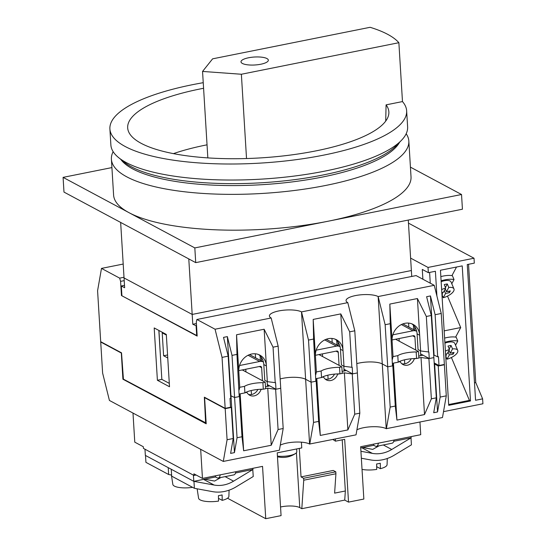 <?xml version="1.0" encoding="UTF-8"?>
<svg xmlns="http://www.w3.org/2000/svg" width="546" height="546" viewBox="0 0 546 546"><rect width="100%" height="100%" fill="white"/><g stroke="black" fill="none" stroke-linecap="round" stroke-linejoin="round"><path stroke-width="0.82" d="M171.396 475.02L172.843 484.425A15.192 4.423 -3.5 0 0 174.392 486.104A15.192 4.423 -3.5 0 0 192.595 487.346M197.14 488.807L198.58 498.211A15.192 4.423 -3.5 0 0 200.136 499.89A15.192 4.423 -3.5 0 0 218.543 501.098L218.434 495.659A15.697 4.573 176.5 0 0 222.113 494.922L222.222 500.361A15.192 4.423 -3.5 0 0 228.897 496.355L229.081 490.178M362.032 469.396A15.192 4.423 -3.5 0 0 376.733 469.417L376.617 463.977A15.697 4.573 176.5 0 0 380.296 463.24L380.412 468.68A15.192 4.423 -3.5 0 0 387.08 464.68L387.271 458.497M277.429 456.108A12.845 3.74 -3.5 0 0 289.667 455.562A12.845 3.74 -3.5 0 0 295.652 453.419A12.845 3.74 -3.5 0 0 296.806 451.74L296.635 448.948M379.122 445.795L372.754 449.392L363.22 447.597M220.932 477.477L214.564 481.067L205.037 479.272M287.121 457.016A21.239 18.373 -61.8 0 1 286.24 457.173A21.239 18.373 -61.8 0 1 285.619 457.255A22.202 9.064 78.7 0 1 285.49 457.275A22.263 22.263 0 0 1 277.47 456.743M419.956 422.044L420.734 434.691L360.647 446.724L363.848 499.051L348.519 502.122L344.676 439.332L335.476 441.168L335.346 438.991M303.733 480.207L303.61 478.276L335.804 471.826L335.92 473.757L303.733 480.207L301.815 508.695L344.731 500.095L348.519 502.122M301.815 508.695L299.768 507.596A13.698 3.986 -3.5 0 0 280.542 507.002M301.406 442.178L301.754 447.925L277.231 452.839L281.074 515.629L265.745 518.7L227.525 498.232M373.682 444.116L373.757 445.304L360.715 447.911M132.992 413.069L134.773 442.158L143.325 446.737L143.427 448.375L194.001 475.457L196.15 475.027M215.493 475.791L215.568 476.979L193.803 481.34L145.345 455.391L144.97 449.201M194.001 475.457L193.905 473.826L202.457 478.405L262.544 466.373L265.745 518.7M193.803 481.34L193.42 475.15M222.222 500.361L218.489 498.362M252.894 468.304L252.969 469.492L235.558 472.979M215.568 476.979L217.083 477.791A8.565 3.494 -101.3 0 0 218.263 478.009A8.565 3.494 -101.3 0 0 220.236 474.843M411.083 436.623L411.158 437.81L393.741 441.298M373.757 445.304L375.266 446.109A8.565 3.494 -101.3 0 0 376.453 446.335A8.565 3.494 -101.3 0 0 378.419 443.168M299.297 448.416L301.037 476.897L303.61 478.276M342.219 439.823L345.345 490.984L334.616 493.127L335.92 473.757M301.037 476.897L333.231 470.447L335.804 471.826M335.476 441.168L332.883 439.482M202.457 478.405L200.675 449.317M345.345 490.984L344.731 500.095M361.35 458.237L370.618 459.937A38.554 33.354 118.2 0 0 394.219 455.207L411.431 444.833L411.002 437.872L391.748 449.481A31.709 27.43 -61.8 0 1 372.338 453.371L360.92 451.276M380.412 468.68L376.679 466.68M252.818 469.553L233.565 481.163A31.709 27.43 -61.8 0 1 214.148 485.053L193.96 481.34L194.383 488.301L212.428 491.618A38.554 33.354 118.2 0 0 236.036 486.889L253.242 476.515L252.771 469.533M171.246 469.26L171.669 476.139L194.383 488.301M145.509 455.473L145.925 462.353L168.639 474.515L171.601 475.061M168.223 467.642L168.639 474.515M218.263 478.009L233.9 474.877A8.565 3.494 -101.3 0 0 235.872 471.71M376.453 446.335L392.083 443.202A8.565 3.494 -101.3 0 0 394.055 440.035M416.721 331.333A6.852 5.924 118.2 0 0 416.625 331.285A6.852 5.924 118.2 0 0 412.994 330.78L392.82 334.821M420.72 355.671L420.427 350.853M415.724 350.027L414.926 337.019A1.713 1.481 118.2 0 0 413.295 335.688L392.048 339.946M399.215 341.189L399.058 338.54M239.728 387.298L244.506 386.343A17.124 4.989 176.5 0 1 262.899 382.664L265.199 382.2L242.294 369.935M239.032 394.062L244.901 392.888A17.124 4.989 176.5 0 1 263.295 389.202L265.595 388.738L265.199 382.2M244.506 386.343L244.901 392.888M262.899 382.664L263.295 389.202M124.495 285.333L121.314 285.974L121.915 295.782L197.147 335.756M120.652 222.434L124.044 277.948L192.185 314.435L411.37 270.536L411.739 276.46M121.314 285.974L124.645 287.756L124.044 277.948L192.185 314.435L192.786 324.249L196.403 323.525M192.786 324.249L196.546 325.942M196.116 326.03L196.717 335.845M167.752 357.964L163.609 355.746L162.21 332.855L166.353 335.067M167.567 354.955L163.609 355.746M393.011 356.606L397.788 355.651A17.124 4.989 176.5 0 1 416.182 351.965L418.482 351.501L395.57 339.237M392.315 363.363L398.184 362.189A17.124 4.989 176.5 0 1 416.578 358.504L418.878 358.046L418.482 351.501M397.788 355.651L398.184 362.189M416.182 351.965L416.578 358.504M246.403 392.089L246.929 392.369A8.565 7.405 118.2 0 0 249.706 395.243A8.565 7.405 118.2 0 0 254.252 395.87A8.565 7.405 118.2 0 0 260.974 389.557L260.456 389.278M257.883 389.462A8.565 7.405 -61.8 0 1 251.679 394.492A8.565 7.405 -61.8 0 1 248.498 394.403M321.819 377.368L323.566 377.02A8.565 7.405 -61.8 0 0 326.351 379.893A8.565 7.405 -61.8 0 0 330.89 380.521A8.565 7.405 -61.8 0 0 337.612 374.208L337.094 373.928M334.521 374.119A8.565 7.405 -61.8 0 1 328.317 379.142A8.565 7.405 -61.8 0 1 325.143 379.054M398.457 362.025L400.204 361.67A8.565 7.405 -61.8 0 0 402.989 364.544A8.565 7.405 -61.8 0 0 407.534 365.172A8.565 7.405 -61.8 0 0 414.257 358.858L413.732 358.579M411.165 358.77A8.565 7.405 -61.8 0 1 404.955 363.793A8.565 7.405 -61.8 0 1 401.781 363.704M280.275 445.147A16.953 4.934 176.5 0 1 295.461 442.076A16.953 4.934 176.5 0 1 309.589 444.035L356.033 434.848L359.828 413.151L354.729 414.175L347.877 429.914L320.284 435.435L318.639 421.403L313.541 422.427L309.746 444.116M267.335 384.596L275.976 389.223L280.726 388.274L283.19 428.501L279.395 450.197L223.294 461.431L109.418 400.443L102.621 373.082L100.717 342.008L101.146 341.926M446.28 395.843L440.151 397.065L438.247 365.997L444.383 364.769L446.28 395.843L442.485 417.533L386.227 428.685A16.953 4.934 176.5 0 0 372.099 426.733A16.953 4.934 176.5 0 0 356.92 429.798M265.479 386.759L269.001 386.056L267.369 385.176M260.974 389.557L262.722 389.202M265.588 388.629L267.745 388.199L275.628 389.298L278.085 429.525L271.232 445.263L243.646 450.784L242.001 436.752L237.053 437.742L234.446 452.627L230.617 453.398L233.217 438.506L227.088 439.735L223.294 461.431M240.131 393.843L239.537 396.526L234.589 397.515L230.596 395.638L234.589 397.515L239.189 396.594L236.964 354.395L236.548 334.766L264.141 329.245L273.048 347.174L278.153 346.15L280.726 388.274L275.628 389.298M316.769 378.494L316.182 381.176L311.077 382.193L305.63 379.279A16.953 4.934 -3.5 0 0 280.159 378.965A16.953 4.934 176.5 0 1 305.63 379.279L311.077 382.193L313.541 422.427M323.048 376.74L323.566 377.02M342.117 371.41L345.645 370.707L344.007 369.833M337.612 374.208L339.366 373.86M342.233 373.28L344.383 372.85L352.266 373.949L354.729 414.175M343.973 369.246L352.62 373.873L357.371 372.925L352.266 373.949M393.413 363.145L392.82 365.827L387.721 366.851L382.268 363.929A16.953 4.934 -3.5 0 0 356.804 363.616A16.953 4.934 176.5 0 1 382.268 363.929L387.721 366.851L390.178 407.077L386.384 428.767M399.686 361.391L400.204 361.67M245.174 392.717L246.929 392.369M414.257 358.858L416.004 358.51M418.871 357.937L421.027 357.5L428.91 358.599L431.367 398.826L424.515 414.564L396.928 420.092L395.284 406.053L390.178 407.077M420.611 353.897L429.258 358.531L433.858 357.61L428.91 358.599M418.755 356.06L423.054 355.207M393.441 363.138L396.928 420.092M421.027 357.5L424.515 414.564M316.803 378.487L320.284 435.435M344.383 372.85L347.877 429.914M240.158 393.837L243.646 450.784M267.745 388.199L271.232 445.263M233.217 438.506L231.32 407.439L225.191 408.667L227.088 439.735M225.191 408.667L204.593 397.638L206.197 423.805L122.911 379.204L121.314 353.037L100.717 342.008M231.32 407.439L230.514 407.009M228.18 356.156L222.051 357.384L225.17 408.34L230.535 407.268L229.996 398.437L230.76 398.28L228.18 356.156L223.519 337.38L227.354 336.609L234.446 452.627M123.416 379.101L122.911 379.204M236.964 354.395L232.016 355.391L237.053 437.742M239.537 396.526L242.001 436.752M283.19 428.501L278.085 429.525M316.182 381.176L318.639 421.403M313.602 339.052L308.504 340.069L311.077 382.193L315.834 381.245L313.602 339.052L313.192 319.417L340.779 313.895L349.693 331.825L354.791 330.801L359.828 413.151M392.82 365.827L395.284 406.053M390.247 323.703L385.142 324.72L387.721 366.851L392.472 365.895L390.247 323.703L389.83 304.074L417.424 298.546L426.33 316.475L431.279 315.486L436.315 397.836L431.367 398.826M440.151 397.065L437.544 411.957L433.715 412.721L436.315 397.836M444.383 364.769L443.932 364.53M438.247 365.997L434.616 364.052L437.544 411.957M434.616 364.052L434.254 364.121M205.023 397.549L204.593 397.638M445.454 287.455L447.31 283.975A10.278 4.17 157.2 0 0 445.816 284.207A10.278 4.17 157.2 0 0 444.246 284.589L445.7 288.049A10.278 4.17 -22.8 0 0 441.639 289.598M441.154 281.647A10.278 4.17 -22.8 0 1 444.362 280.746A10.278 4.17 -22.8 0 1 451.051 281.982L453.958 288.909A10.278 4.17 -22.8 0 1 443.27 297.727L442.062 294.854M440.847 276.604A20.55 8.34 -22.8 0 1 443.222 276.051A20.55 8.34 -22.8 0 1 452.422 275.744L454.026 279.566L451.795 283.749M441.107 280.801A20.55 8.34 -22.8 0 1 444.826 279.873A20.55 8.34 -22.8 0 1 454.026 279.566M449.215 348.942L451.071 345.461A10.278 4.17 157.2 0 0 449.576 345.693A10.278 4.17 157.2 0 0 448.007 346.075L449.46 349.536A10.278 4.17 -22.8 0 0 445.406 351.085M444.915 343.134A10.278 4.17 -22.8 0 1 448.123 342.233A10.278 4.17 -22.8 0 1 454.811 343.468L457.719 350.395A10.278 4.17 -22.8 0 1 447.031 359.213L445.823 356.34M444.608 338.09A20.55 8.34 -22.8 0 1 446.983 337.537A20.55 8.34 -22.8 0 1 456.183 337.23L457.787 341.052L455.555 345.236M444.867 342.287A20.55 8.34 -22.8 0 1 448.587 341.359A20.55 8.34 -22.8 0 1 457.787 341.052M468.529 264.291L475.757 382.534L482.616 398.86L475.566 400.273L467.26 264.544L474.317 263.131L474.017 258.231L408.469 223.13M443.516 411.657L482.917 403.767L482.616 398.86M445.734 356.511L446.246 355.548L445.686 355.664M445.591 354.129L447.181 353.815L449.46 349.536M441.973 295.024L442.485 294.062L441.926 294.178M441.83 292.642L443.42 292.328L445.7 288.049M456.531 267.028L451.924 275.648M447.495 296.096L460.708 327.552L455.596 337.121M460.708 327.552L444.164 330.862M436.916 296.062L435.401 271.26L428.351 272.672L428.03 267.438L474.017 258.231M470.488 400.962L462.223 265.888L440.458 270.243L448.723 405.316L470.488 400.962L469.41 400.382L448.675 404.538M428.03 267.438L410.606 258.108M428.351 272.672L422.29 269.424L422.891 279.238M475.757 382.534L474.494 382.787M429.613 272.42L430.268 283.19M451.405 357.507L469.41 400.382M451.071 345.461L452.525 348.921A10.278 4.17 -22.8 0 1 457.719 350.395M452.525 348.921L450.245 353.201L454.074 352.429L453.146 354.17L449.317 354.934L447.031 359.213M447.31 283.975L448.764 287.435A10.278 4.17 -22.8 0 1 453.958 288.909M448.764 287.435L446.485 291.714L450.313 290.943L449.385 292.683L445.556 293.448L443.27 297.727M441.885 292.629L442.485 294.062M445.277 288.841L446.485 291.714M448.785 291.25L449.385 292.683M444.737 289.858L445.632 289.68M444.348 290.581L445.556 293.448M442.24 293.468L442.779 292.451M445.645 354.115L446.246 355.548M449.037 350.327L450.245 353.201M452.545 352.736L453.146 354.17M448.498 351.344L449.392 351.167M448.109 352.068L449.317 354.934M446 354.955L446.539 353.938M266.933 58.545A13.698 3.986 176.5 0 1 268.339 60.169A13.698 3.986 176.5 0 1 257.896 64.708A13.698 3.986 176.5 0 1 242.404 63.459A13.698 3.986 176.5 0 1 240.991 61.841A13.698 3.986 176.5 0 1 251.44 57.303A13.698 3.986 176.5 0 1 266.933 58.545M203.242 82.692A148.649 43.277 -3.5 0 0 109.896 128.945L110.879 144.97A148.649 43.277 -3.5 0 0 118.721 157.692L124.222 162.121A143.168 41.687 -3.5 0 0 131.422 166.796A143.168 41.687 -3.5 0 0 271.512 182.071A143.168 41.687 -3.5 0 0 396.464 145.468L401.385 140.404A148.649 43.277 -3.5 0 0 407.616 126.822L406.64 110.797A148.649 43.277 -3.5 0 0 402.477 101.576L398.873 42.704A148.649 43.277 -3.5 0 0 387.715 34.357A148.649 43.277 -3.5 0 0 370.106 27.3L212.606 58.838L202.552 71.437L241.373 74.249L398.873 42.704M118.721 157.692A148.649 43.277 -3.5 0 0 126.201 162.544A148.649 43.277 -3.5 0 0 271.649 178.405A148.649 43.277 -3.5 0 0 401.385 140.404M109.896 128.945A148.649 43.277 -3.5 0 0 125.218 146.519A148.649 43.277 -3.5 0 0 293.298 160.039A148.649 43.277 -3.5 0 0 406.64 110.797M207.043 144.826A125.805 36.63 -3.5 0 0 173.43 153.631M203.583 88.281A130.835 38.097 -3.5 0 0 127.784 128.87A130.835 38.097 -3.5 0 0 260.592 157.896A130.835 38.097 -3.5 0 0 388.875 112.899A130.835 38.097 -3.5 0 0 386.083 104.859L402.477 101.576M385.708 121.103L386.083 104.859M202.552 71.437L207.842 157.896M241.373 74.249L246.526 158.531M263.438 362.032A6.852 5.924 118.2 0 0 263.343 361.984A6.852 5.924 118.2 0 0 259.712 361.479L239.537 365.52M267.438 386.37L267.144 381.552M262.442 380.726L261.643 367.711A1.713 1.481 118.2 0 0 260.012 366.386L238.766 370.638M245.939 371.887L245.775 369.239M316.366 371.956L321.144 370.993A17.124 4.989 176.5 0 1 339.537 367.315L341.837 366.851L318.932 354.586M315.677 378.712L321.546 377.539A17.124 4.989 176.5 0 1 339.94 373.853L342.24 373.396L341.837 366.851M321.144 370.993L321.546 377.539M339.537 367.315L339.94 373.853M124.208 280.644L120.591 281.367L121.458 295.543L197.167 336.083L196.301 321.915L196.888 319.485L416.079 275.587L434.247 285.319L441.243 313.486L435.114 314.714L437.687 356.838L438.458 356.688L438.998 365.52L434.186 362.94M437.687 356.838L433.695 354.968M258.538 354.531A15.411 13.336 -61.8 0 1 263.814 364.585L264.769 380.282L267.342 381.661L275.58 382.685L275.976 389.223M335.176 339.182A15.411 13.336 -61.8 0 1 340.451 349.235L341.414 364.933L343.987 366.311L352.218 367.335L352.62 373.873M411.814 323.833A15.411 13.336 -61.8 0 1 417.089 333.886L418.052 349.583L420.625 350.962L428.863 351.986L429.258 358.531M273.048 347.174L275.225 382.753M349.693 331.825L351.87 367.403M426.33 316.475L428.508 352.061M417.424 298.546L420.625 350.962M389.83 304.074L393.038 356.49L392.424 359.282M340.779 313.895L343.987 366.311M313.192 319.417L316.393 371.833L315.779 374.631M264.141 329.245L267.342 381.661M236.548 334.766L239.755 387.182L239.141 389.981M261.391 357.418L261.616 361.056M255.31 353.794L255.555 357.814M260.094 355.856L260.374 360.387M338.035 342.069L338.254 345.707M331.954 338.445L332.2 342.465M336.732 340.506L337.012 345.038M414.673 326.72L414.899 330.357M408.592 323.095L408.838 327.115M413.377 325.163L413.65 329.688M392.076 340.786A15.411 13.336 -61.8 0 1 398.751 326.208A15.411 13.336 -61.8 0 1 413.145 324.44A15.411 13.336 -61.8 0 1 419.669 335.264L417.089 333.886M315.438 356.135A15.411 13.336 -61.8 0 1 322.113 341.557A15.411 13.336 -61.8 0 1 336.507 339.789A15.411 13.336 -61.8 0 1 343.024 350.614L340.451 349.235M238.793 371.485A15.411 13.336 -61.8 0 1 245.475 356.907A15.411 13.336 -61.8 0 1 259.869 355.139A15.411 13.336 -61.8 0 1 266.387 365.963L263.814 364.585M160.715 360.947L158.941 330.48M121.894 295.454L121.458 295.543M123.198 264.052L101.488 268.4L97.584 290.731L100.696 341.68L121.519 352.832L123.423 379.163L206.149 423.089M227.354 336.609L232.016 355.391M278.153 346.15L271.157 317.984L215.056 329.218L222.051 357.384M354.791 330.801L347.795 302.634L301.508 311.902L308.504 340.069M441.243 313.486L444.362 364.441L438.998 365.52M225.17 408.34L204.347 397.188L205.644 423.191M169.301 383.374L161.841 379.381L157.398 380.269L154.197 327.941L166.312 334.432L169.513 386.759L157.398 380.269M161.841 379.381L158.845 330.432M101.488 268.4L119.663 278.132L120.591 281.367M124.01 277.259L119.663 278.132M271.157 317.984A16.953 4.934 176.5 0 1 269.41 315.977A16.953 4.934 176.5 0 1 282.337 310.36A16.953 4.934 176.5 0 1 301.508 311.902L309.589 444.035M347.795 302.634A16.953 4.934 176.5 0 1 346.048 300.628A16.953 4.934 176.5 0 1 358.981 295.011A16.953 4.934 176.5 0 1 378.146 296.553L385.142 324.72M434.247 285.319L378.146 296.553L386.227 428.685M196.888 319.485L215.056 329.218M431.279 315.486L426.617 296.703L430.453 295.939L435.114 314.714M430.453 295.939L434.056 354.893M408.831 141.032L411.022 176.843A148.99 43.38 176.5 0 1 328.18 221.212A148.99 43.38 176.5 0 1 128.952 212.647A148.99 43.38 176.5 0 1 113.595 195.031L111.404 159.22A148.99 43.38 -3.5 0 0 126.761 176.829A148.99 43.38 -3.5 0 0 295.229 190.383A148.99 43.38 -3.5 0 0 408.831 141.032A148.99 43.38 -3.5 0 0 406.176 133.75M113.152 151.672A148.99 43.38 -3.5 0 0 111.404 159.22M120.721 159.302A141.967 41.332 -3.5 0 0 132.637 168.871A141.967 41.332 -3.5 0 0 280.705 183.197A141.967 41.332 -3.5 0 0 399.59 142.247M111.916 167.588L63.083 177.368L63.984 192.09L195.721 262.633L462.435 209.22L461.534 194.506L410.428 167.137M63.083 177.368L194.82 247.918L461.534 194.506M194.82 247.918L195.721 262.633M188.786 258.92L192.185 314.435L411.37 270.536L408.278 220.065M340.076 346.683A6.852 5.924 118.2 0 0 339.987 346.635A6.852 5.924 118.2 0 0 336.35 346.13L316.182 350.17M344.082 371.021L343.789 366.202M339.08 365.376L338.288 352.368A1.713 1.481 118.2 0 0 336.65 351.037L315.404 355.289M322.577 356.538L322.413 353.89M299.768 507.596L296.417 452.75M372.338 453.371L361.752 447.706M391.748 449.481L383.299 444.963M214.148 485.053L203.569 479.381M233.565 481.163L225.116 476.638M412.994 330.78L401.371 324.556M414.926 337.019L412.68 335.81M259.712 361.479L248.089 355.255M261.643 367.711L259.398 366.509M336.35 346.13L324.727 339.905M338.288 352.368L336.036 351.16M286.24 457.173A22.263 22.263 0 0 0 295.652 453.419M404.75 363.834L404.504 359.834M416.625 331.285L402.859 323.908M251.467 394.526L251.221 390.527M263.343 361.984L249.577 354.607M328.112 379.183L327.866 375.184M339.987 346.635L326.215 339.257"/></g></svg>

